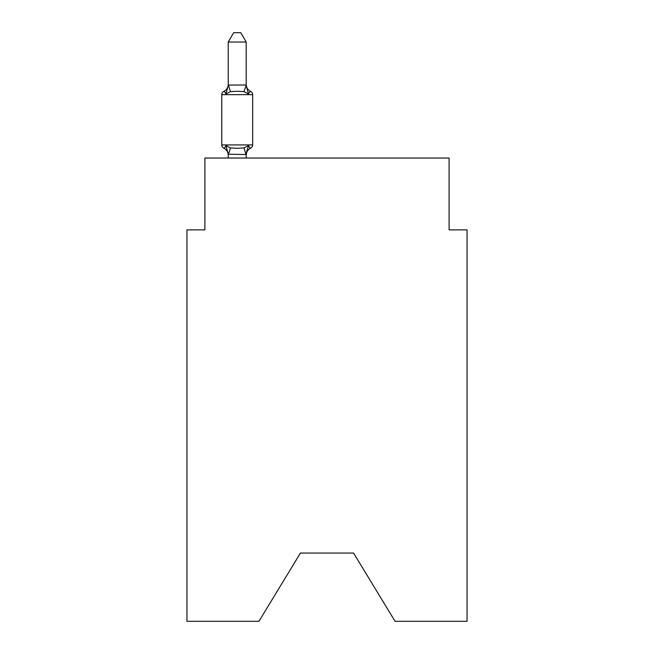 <?xml version="1.0" encoding="UTF-8"?>
<svg xmlns="http://www.w3.org/2000/svg" width="654" height="654" viewBox="0 0 654 654"><rect width="100%" height="100%" fill="white"/><g stroke="black" fill="none" stroke-linecap="round" stroke-linejoin="round"><path stroke-width="0.98" d="M353.577 553.063L395.057 621.3L467.054 621.3L467.054 229.856L449.102 229.856L449.102 158.031L204.898 158.031L204.898 229.856L186.946 229.856L186.946 621.3L258.943 621.3L300.423 553.063L353.577 553.063L300.423 553.063M248.438 145.629C249.681 147.829 250.417 148.671 250.646 148.156C250.417 148.671 249.681 147.829 248.438 145.629C249.681 147.829 250.417 148.671 250.646 148.156C250.417 148.671 249.681 147.829 248.438 145.629C249.681 147.829 250.417 148.671 250.646 148.156C250.417 148.671 249.681 147.829 248.438 145.629C249.681 147.829 250.417 148.671 250.646 148.156C250.417 148.671 249.681 147.829 248.438 145.629L246.198 154.524L228.238 154.197L228.238 155.26A7.897 7.897 0 0 0 223.799 148.156A3.589 3.589 0 0 1 221.78 144.926A3.589 3.589 0 0 0 223.799 148.156A3.589 3.589 0 0 1 221.78 144.926A3.589 3.589 0 0 0 223.799 148.156C224.028 148.671 224.755 147.829 225.998 145.629C224.755 147.829 224.028 148.671 223.799 148.156A3.589 3.589 0 0 1 221.78 144.926A3.589 3.589 0 0 0 223.799 148.156C224.028 148.671 224.755 147.829 225.998 145.629C224.755 147.829 224.028 148.671 223.799 148.156A3.589 3.589 0 0 1 221.78 144.926A3.589 3.589 0 0 0 223.799 148.156C224.028 148.671 224.755 147.829 225.998 145.629C224.755 147.829 224.028 148.671 223.799 148.156A3.589 3.589 0 0 1 221.78 144.926A3.589 3.589 0 0 0 223.799 148.156C224.028 148.671 224.755 147.829 225.998 145.629C224.755 147.829 224.028 148.671 223.799 148.156A3.589 3.589 0 0 1 221.78 144.926A3.589 3.589 0 0 0 223.799 148.156C224.028 148.671 224.755 147.829 225.998 145.629C224.755 147.829 224.028 148.671 223.799 148.156A3.589 3.589 0 0 1 221.78 144.926A3.589 3.589 0 0 0 223.799 148.156C224.028 148.671 224.755 147.829 225.998 145.629C224.755 147.829 224.028 148.671 223.799 148.156A3.589 3.589 0 0 1 221.78 144.926A3.589 3.589 0 0 0 223.799 148.156C224.028 148.671 224.755 147.829 225.998 145.629C224.755 147.829 224.028 148.671 223.799 148.156C224.028 148.671 224.755 147.829 225.998 145.629L230.486 147.935L237.222 148.294L243.958 147.935L248.438 145.629C249.681 147.829 250.417 148.671 250.646 148.156L249.615 147.665M246.198 42.036L228.238 42.036L233.633 32.7L240.803 32.7L246.198 42.036L246.198 85.372L248.438 93.947C249.681 91.748 250.417 90.906 250.646 91.421C250.417 90.906 249.681 91.748 248.438 93.947C249.681 91.748 250.417 90.906 250.646 91.421C250.417 90.906 249.681 91.748 248.438 93.947C249.681 91.748 250.417 90.906 250.646 91.421C250.417 90.906 249.681 91.748 248.438 93.947C249.681 91.748 250.417 90.906 250.646 91.421C250.417 90.906 249.681 91.748 248.438 93.947C249.681 91.748 250.417 90.906 250.646 91.421C250.417 90.906 249.681 91.748 248.438 93.947C249.681 91.748 250.417 90.906 250.646 91.421C250.417 90.906 249.681 91.748 248.438 93.947C249.681 91.748 250.417 90.906 250.646 91.421C250.417 90.906 249.681 91.748 248.438 93.947C249.681 91.748 250.417 90.906 250.646 91.421C250.417 90.906 249.681 91.748 248.438 93.947L243.958 91.634L237.222 91.274L230.486 91.634L225.998 93.947C224.755 91.748 224.028 90.906 223.799 91.421A3.589 3.589 0 0 0 221.78 94.65A3.589 3.589 0 0 1 223.799 91.421C224.028 90.906 224.755 91.748 225.998 93.947C224.755 91.748 224.028 90.906 223.799 91.421A3.589 3.589 0 0 0 221.78 94.65A3.589 3.589 0 0 1 223.799 91.421C224.028 90.906 224.755 91.748 225.998 93.947C224.755 91.748 224.028 90.906 223.799 91.421A3.589 3.589 0 0 0 221.78 94.65A3.589 3.589 0 0 1 223.799 91.421C224.028 90.906 224.755 91.748 225.998 93.947C224.755 91.748 224.028 90.906 223.799 91.421A3.589 3.589 0 0 0 221.78 94.65A3.589 3.589 0 0 1 223.799 91.421C224.028 90.906 224.755 91.748 225.998 93.947C224.755 91.748 224.028 90.906 223.799 91.421C224.028 90.906 224.755 91.748 225.998 93.947C224.755 91.748 224.028 90.906 223.799 91.421A3.589 3.589 0 0 0 221.78 94.65A3.589 3.589 0 0 1 223.799 91.421L224.608 91.773M246.198 85.372L243.958 91.634M246.198 154.197L247.04 149.97L246.198 154.197M228.238 42.036L228.238 85.372L225.998 93.947C224.755 91.748 224.028 90.906 223.799 91.421A3.589 3.589 0 0 0 221.78 94.65A3.589 3.589 0 0 1 223.799 91.421C224.028 90.906 224.755 91.748 225.998 93.947C224.755 91.748 224.028 90.906 223.799 91.421A3.589 3.589 0 0 0 221.78 94.65A3.589 3.589 0 0 1 223.799 91.421A3.589 3.589 0 0 0 221.78 94.65L252.665 94.65L252.665 144.926L252.665 94.65A3.589 3.589 0 0 0 250.646 91.421A7.897 7.897 0 0 1 246.198 84.317M246.198 155.26A7.897 7.897 0 0 1 250.646 148.156A3.589 3.589 0 0 0 252.665 144.926L221.78 144.926L221.78 94.65A3.589 3.589 0 0 1 223.799 91.421L224.821 91.912M228.238 85.053L246.051 85.004M246.198 158.031L246.198 154.524M228.238 158.031L228.238 154.524M225.998 145.629L228.238 154.197M223.799 91.421A7.897 7.897 0 0 0 228.238 84.317M252.665 94.65A3.589 3.589 0 0 0 250.646 91.421M250.646 148.156A3.589 3.589 0 0 0 252.665 144.926M230.486 147.935L228.385 154.565M243.958 147.935L246.051 154.565M228.385 85.004L230.486 91.634"/></g></svg>
